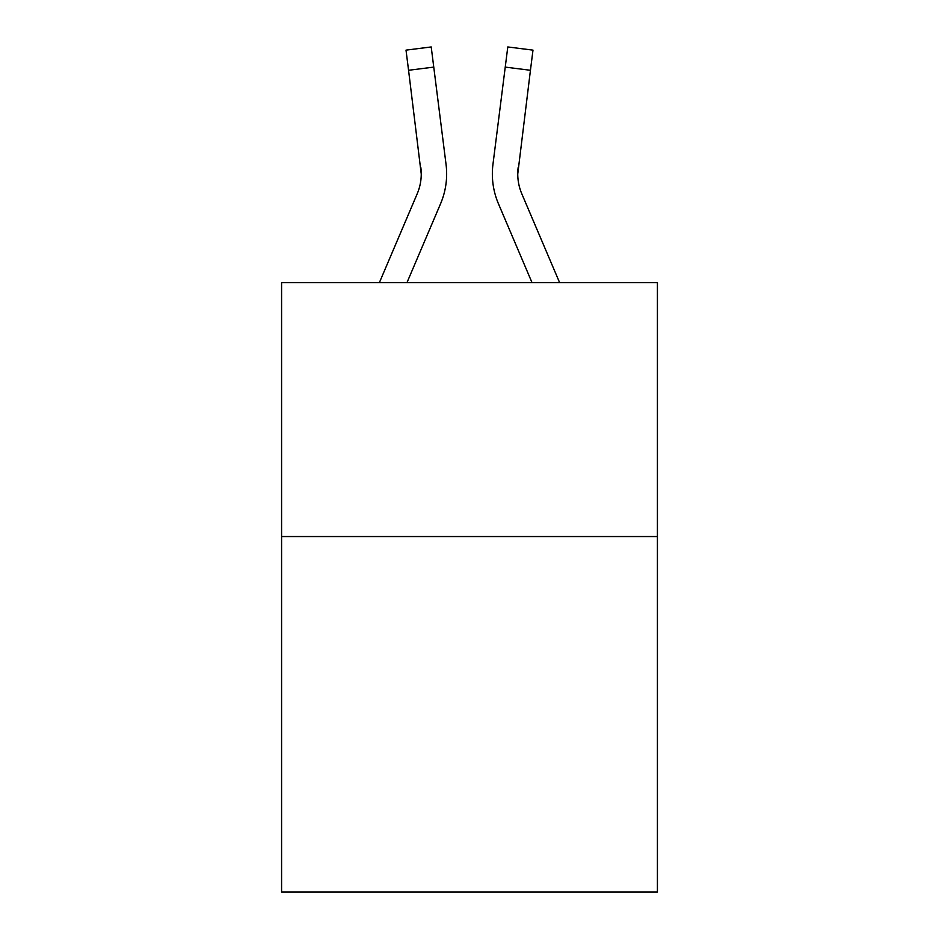 <?xml version="1.0" encoding="UTF-8"?>
<svg xmlns="http://www.w3.org/2000/svg" width="939" height="939" viewBox="0 0 939 939"><rect width="100%" height="100%" fill="white"/><g stroke="black" fill="none" stroke-linecap="round" stroke-linejoin="round"><path stroke-width="1.41" d="M657.417 536.545L657.417 892.05L281.583 892.05L281.583 282.604L657.417 282.604L657.417 536.545L281.583 536.545M440.555 203.763L406.986 282.604L440.555 203.763A76.176 76.176 -20.5 0 0 446.048 164.372L433.759 67.103L408.559 70.284L406.012 50.131L431.212 46.95L433.759 67.103M379.391 282.604L417.198 193.81A50.788 50.788 -30.2 0 0 421.247 174.008L408.559 70.284M446.553 177.612L446.647 174.513M445.661 161.32L446.048 164.372L445.661 161.32M559.609 282.604L521.802 193.81A50.788 50.788 30.2 0 1 517.753 173.997L530.441 70.284L505.241 67.103L507.788 46.95L532.988 50.131L530.441 70.284M498.445 203.763L532.014 282.604L498.445 203.763A76.176 76.176 20.5 0 1 492.952 164.372L505.241 67.103M417.198 193.81A50.788 50.788 -20.5 0 0 421.247 174.02A50.788 50.788 -20.5 0 1 417.198 193.81A50.788 50.788 -20.5 0 0 421.247 174.02A50.788 50.788 -20.5 0 1 417.198 193.81A50.788 50.788 -20.5 0 0 421.247 174.02A50.788 50.788 -20.5 0 1 417.198 193.81A50.788 50.788 -20.5 0 0 421.247 174.02A50.788 50.788 -20.5 0 1 417.198 193.81A50.788 50.788 -20.5 0 0 421.247 174.02A50.788 50.788 -20.5 0 1 417.198 193.81A50.788 50.788 -20.5 0 0 421.247 174.02A50.788 50.788 -20.5 0 1 417.198 193.81A50.788 50.788 -20.5 0 0 421.247 174.02A50.788 50.788 -20.5 0 1 417.198 193.81A50.788 50.788 -20.5 0 0 421.247 174.02A50.788 50.788 -20.5 0 1 417.198 193.81A50.788 50.788 -20.5 0 0 421.247 174.02A50.788 50.788 -20.5 0 1 417.198 193.81A50.788 50.788 -20.5 0 0 420.848 167.553L421.247 174.008M521.802 193.81A50.788 50.788 20.5 0 1 517.753 174.008A50.788 50.788 20.5 0 0 521.802 193.81A50.788 50.788 20.5 0 1 517.753 174.008A50.788 50.788 20.5 0 0 521.802 193.81A50.788 50.788 20.5 0 1 517.753 174.008A50.788 50.788 20.5 0 0 521.802 193.81A50.788 50.788 20.5 0 1 517.753 174.008A50.788 50.788 20.5 0 0 521.802 193.81A50.788 50.788 20.5 0 1 517.753 174.008A50.788 50.788 20.5 0 0 521.802 193.81A50.788 50.788 20.5 0 1 517.753 174.008A50.788 50.788 20.5 0 0 521.802 193.81A50.788 50.788 20.5 0 1 517.753 174.008A50.788 50.788 20.5 0 0 521.802 193.81A50.788 50.788 20.5 0 1 517.753 174.008A50.788 50.788 20.5 0 0 521.802 193.81A50.788 50.788 20.5 0 1 517.753 174.008L518.152 167.553A50.788 50.788 20.5 0 0 521.802 193.81A50.788 50.788 20.5 0 1 517.753 174.008L518.152 167.553M446.647 173.879L446.553 177.635L446.647 173.879M492.447 177.635L492.353 173.879M406.012 50.131L431.212 46.95M507.788 46.95L532.988 50.131"/></g></svg>
